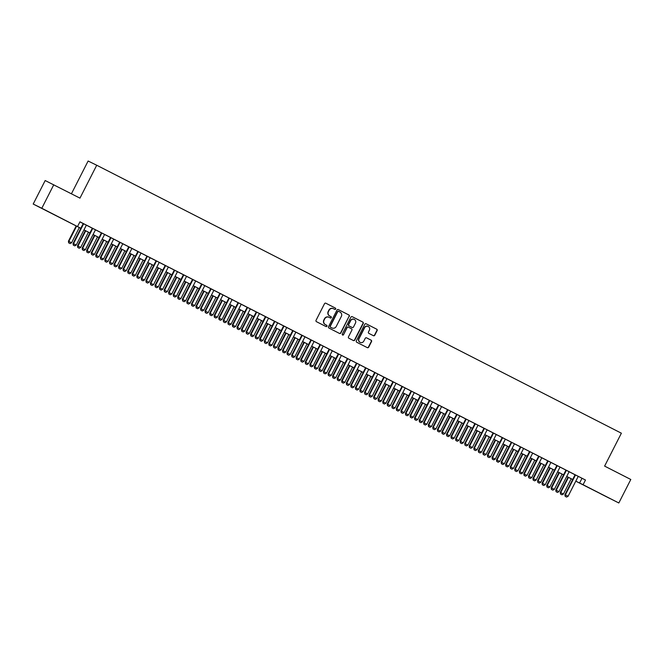 <?xml version="1.0" encoding="UTF-8"?>
<svg xmlns="http://www.w3.org/2000/svg" width="664" height="664" viewBox="0 0 664 664"><rect width="100%" height="100%" fill="white"/><g stroke="black" fill="none" stroke-linecap="round" stroke-linejoin="round"><path stroke-width="1" d="M335.677 309.05A0.722 0.705 116.1 0 0 335.378 308.079L325.883 303.232A1.037 1.004 116.1 0 0 324.513 303.697L316.056 320.305A1.037 1.004 116.1 0 0 316.479 321.683L325.974 326.539A0.722 0.705 116.1 0 0 326.929 326.207A0.722 0.705 116.1 0 0 326.638 325.244L325.41 324.613A3.312 3.212 116.1 0 1 324.049 320.197L324.754 318.82A3.312 3.212 116.1 0 1 329.12 317.326L330.348 317.956A0.722 0.705 116.1 0 0 331.303 317.624A0.722 0.705 116.1 0 0 331.004 316.662L329.776 316.031A3.312 3.212 116.1 0 1 328.423 311.623L329.128 310.237A3.312 3.212 116.1 0 1 333.494 308.743L334.722 309.374A0.722 0.705 116.1 0 0 335.677 309.05M334.556 309.291A0.722 0.705 116.1 0 0 335.444 308.934A0.722 0.705 116.1 0 0 335.146 307.963L325.8 303.191M325.817 326.447A0.722 0.705 116.1 0 0 326.696 326.09A0.722 0.705 116.1 0 0 326.406 325.128L325.41 324.613M330.182 317.873A0.722 0.705 116.1 0 0 331.07 317.517A0.722 0.705 116.1 0 0 330.772 316.545L329.776 316.031M600.87 493.933L610.017 498.564L600.87 493.933M47.526 211.31L56.672 215.941L47.526 211.31M373.392 335.693A1.037 1.004 116.1 0 0 374.762 335.229L377.135 330.572A1.037 1.004 116.1 0 0 376.712 329.186L366.154 323.8A1.037 1.004 116.1 0 0 364.793 324.264L356.336 340.873A1.037 1.004 116.1 0 0 356.759 342.259L367.308 347.646A1.037 1.004 116.1 0 0 368.669 347.181L371.541 341.545A1.037 1.004 116.1 0 0 371.118 340.167L366.603 337.86A1.037 1.004 116.1 0 0 366.586 337.86A1.037 1.004 116.1 0 0 365.233 338.333L363.814 341.122A2.772 2.689 116.1 0 1 360.203 342.383A2.772 2.689 116.1 0 1 359.033 338.681L364.602 327.742A2.772 2.689 116.1 0 1 368.213 326.481A2.772 2.689 116.1 0 1 369.383 330.191L368.454 332.008A1.037 1.004 116.1 0 0 368.877 333.386L373.392 335.693M80.809 228.291L33.2 204.047L45.177 180.542L79.962 198.138L96.72 165.236L621.38 433.202L604.614 466.103L630.8 479.483L618.823 502.98L575.788 481.176M53.767 184.758L41.799 208.264L80.817 228.267M565.238 496.381L566.608 497.079L565.238 496.381L564.931 494.688L575.09 474.752L573.638 474.021L585.465 480.022L79.946 221.817L77.547 226.524M585.465 480.022L583.075 484.72L618.823 502.98M349.33 316.371A1.037 1.004 116.1 0 0 348.899 314.985L338.349 309.598A1.037 1.004 116.1 0 0 336.988 310.063L328.522 326.671A1.037 1.004 116.1 0 0 328.954 328.049L339.503 333.444A1.037 1.004 116.1 0 0 340.864 332.979L349.098 316.255A1.037 1.004 116.1 0 0 348.666 314.877L338.267 309.565M352.252 316.703L362.81 322.09A1.037 1.004 116.1 0 1 363.233 323.468L354.767 340.076A1.037 1.004 116.1 0 1 353.414 340.549A1.037 1.004 116.1 0 0 353.414 340.549L348.89 338.233A1.037 1.004 116.1 0 1 348.467 336.856L351.895 330.124A1.037 1.004 116.1 0 0 351.472 328.738L348.476 327.211A1.037 1.004 116.1 0 0 347.114 327.676L343.537 334.689A0.722 0.705 116.1 0 1 342.591 335.021A0.722 0.705 116.1 0 1 342.292 334.05L350.891 317.168A1.037 1.004 116.1 0 1 352.244 316.695A1.037 1.004 116.1 0 0 352.244 316.695L352.227 316.686M83.232 223.536L73.073 243.472L76.219 245.074L86.378 225.137L87.822 225.876L79.912 221.876M92.337 228.184L82.178 248.12L85.332 249.722L95.483 229.794L96.927 230.532L86.361 225.171M113.693 239.106L95.467 229.819M128.758 246.825L113.685 239.123M118.914 268.422L120.284 269.119L118.914 268.422L119.03 266.936L121.761 268.331L131.92 248.402L133.364 249.141L127.322 246.062L128.766 246.8L118.615 266.729L119.03 266.936L129.19 247.008M146.976 256.13L136.427 250.718L137.871 251.457L127.72 271.385L128.144 271.593L138.295 251.656M137.133 277.726L138.502 278.423L137.133 277.726L137.249 276.241L139.98 277.635L150.139 257.707L151.583 258.445L145.54 255.366L146.985 256.105L136.834 276.033L137.249 276.241L147.4 256.312M146.246 282.383L147.607 283.08L146.246 282.383L146.354 280.897L149.093 282.291L159.244 262.363L160.688 263.102L154.646 260.022L156.09 260.761L145.939 280.689L146.354 280.897L156.513 260.96M155.351 287.031L156.721 287.728L155.351 287.031L155.467 285.545L158.198 286.939L168.349 267.011L169.801 267.75L163.751 264.67L165.203 265.409L155.044 285.337L155.467 285.545L165.618 265.617M174.317 270.057L164.157 289.994L167.303 291.596L177.462 271.667L178.906 272.406L168.341 267.044M183.422 274.705L173.262 294.642L176.417 296.244L186.567 276.315L188.02 277.054L183.422 274.722M201.624 284.043L186.559 276.349M204.786 285.628L200.188 283.279L201.632 284.026L191.481 303.946L191.896 304.153L202.055 284.225M219.842 293.347L204.769 285.653M228.947 297.995L218.406 292.592L219.85 293.33L209.7 313.25L210.114 313.458L220.274 293.529M238.061 302.651L227.511 297.24L228.964 297.978L218.805 317.907L219.228 318.114L229.379 298.178M241.215 304.236L236.625 301.896L238.069 302.635L227.918 322.555L228.333 322.762L238.492 302.834M237.33 328.904L238.691 329.601L237.33 328.904L237.446 327.418L240.177 328.813L250.328 308.884L251.781 309.623L245.73 306.544L247.174 307.283L237.023 327.211L237.446 327.418L247.597 307.482M259.433 313.541L256.287 311.939M265.401 316.579L255.242 336.515L258.396 338.117L268.546 318.189L269.991 318.928L259.425 313.566M277.652 322.845L274.506 321.243M292.708 330.564L277.643 322.87M301.821 335.22L291.272 329.809L292.724 330.547L282.565 350.467L282.988 350.675L293.139 330.747M310.926 339.868L300.385 334.457L301.829 335.195L291.679 355.124L292.094 355.331L302.253 335.403M320.04 344.525L310.935 339.852M329.145 349.173L318.604 343.761L320.048 344.5L309.897 364.428L310.312 364.636L320.463 344.707M329.161 349.148L319.002 369.084L322.156 370.678L332.307 350.75L333.751 351.488L329.153 349.156M328.414 375.426L329.784 376.123L328.414 375.426L328.531 373.94L331.261 375.334L341.412 355.406L342.865 356.145L336.814 353.065L338.267 353.804L328.107 373.732L328.531 373.94L338.681 354.012M347.38 358.452L337.221 378.389L340.366 379.982L350.526 360.054L351.97 360.793L341.404 355.431M356.485 363.1L346.326 383.037L349.48 384.639L359.631 364.71L361.083 365.449L350.509 360.087M365.598 367.756L355.439 387.693L358.585 389.287L368.744 369.358L370.188 370.097L359.622 364.735M377.849 374.023L368.727 369.392M392.905 381.742L377.833 374.039M383.07 403.338L384.431 404.036L383.07 403.338L383.178 401.853L385.917 403.247L396.068 383.319L397.512 384.058L391.469 380.978L392.914 381.717L382.763 401.645L383.178 401.853L393.337 381.924M411.124 391.046L400.575 385.635L402.027 386.373L391.868 406.302L392.291 406.501L402.442 386.572M401.28 412.643L402.65 413.34L401.28 412.643L401.396 411.157L404.127 412.551L414.286 392.623L415.73 393.362L409.688 390.283L411.132 391.021L400.981 410.95L401.396 411.157L411.555 391.229M410.393 417.291L411.755 417.988L410.393 417.291L410.51 415.805L413.24 417.208L423.391 397.271L424.844 398.01L418.793 394.939L420.237 395.678L410.086 415.606L410.51 415.805L420.661 395.877M419.499 421.947L420.868 422.644L419.499 421.947L419.615 420.461L422.346 421.856L432.505 401.927L433.949 402.666L427.906 399.587L429.351 400.326L419.2 420.254L419.615 420.461L429.766 400.533M438.464 404.974L428.305 424.91L431.459 426.512L441.61 406.575L443.054 407.314L432.488 401.952M447.569 409.622L437.41 429.558L440.564 431.16L450.715 411.232L452.167 411.971L441.593 406.609M465.771 418.959L450.707 411.257M468.933 420.544L464.335 418.195L465.788 418.934L455.629 438.862L456.052 439.07L466.203 419.142M483.99 428.263L468.925 420.561M474.154 449.86L475.515 450.557L474.154 449.86L474.262 448.374L477.001 449.769L487.152 429.84L488.604 430.579L482.554 427.5L483.998 428.239L473.847 448.167L474.262 448.374L484.421 428.446M502.208 437.568L491.659 432.156L493.111 432.895L482.96 452.823L483.375 453.022L493.526 433.094M511.313 442.216L500.772 436.804L502.216 437.543L492.065 457.471L492.481 457.679L502.64 437.75M501.478 463.812L502.847 464.518L501.478 463.812L501.594 462.327L504.325 463.729L514.476 443.793L515.928 444.54L509.877 441.46L511.33 442.199L501.171 462.127L501.594 462.327L511.745 442.398M523.581 448.457L518.991 446.108L520.435 446.847L510.284 466.775L510.699 466.983L520.858 447.055M529.548 451.495L519.389 471.432L522.543 473.034L532.694 453.097L534.146 453.844L523.572 448.474M541.799 457.762L538.653 456.151M556.864 465.481L541.791 457.778M575.074 474.785L555.419 464.717L556.872 465.456L546.713 485.384L547.136 485.591L557.287 465.663M131.904 248.427L137.863 251.473M150.122 257.732L156.082 260.778M159.227 262.388L165.195 265.434M177.446 271.692L183.405 274.738M241.206 304.261L247.166 307.299M250.311 308.909L256.279 311.956M268.53 318.214L274.498 321.26M332.291 350.783L338.25 353.829M396.051 383.344L402.01 386.39M414.27 392.648L420.229 395.694M423.375 397.304L429.342 400.351M487.135 429.865L493.103 432.911M514.467 443.826L520.427 446.872M532.677 453.13L538.645 456.176M96.72 165.236L88.121 161.02L71.43 193.78M33.2 204.047L41.799 208.264M575.796 481.151L583.075 484.72M572.667 479.508L566.707 476.461M557.611 471.789L563.57 474.835L557.602 471.814M554.448 470.203L548.489 467.157M539.392 462.484L545.36 465.53L539.384 462.509M536.238 460.899L530.27 457.853M527.125 456.251L521.165 453.205M518.02 451.595L512.06 448.549L518.028 451.57M508.906 446.947L502.947 443.901M499.801 442.29L493.842 439.244L499.809 442.265M490.688 437.642L484.728 434.596M481.583 432.986L475.623 429.94M466.526 425.267L472.486 428.313L466.51 425.292M463.364 423.682L457.405 420.636M454.259 419.034L448.3 415.988M445.146 414.377L439.186 411.331M436.041 409.729L430.081 406.683M426.935 405.073L420.968 402.027L426.944 405.048M417.822 400.425L411.863 397.379M408.717 395.769L402.749 392.723L408.725 395.744M399.603 391.121L393.644 388.075M384.547 383.394L390.507 386.44L384.539 383.418M375.442 378.746L381.402 381.783L375.426 378.771M366.329 374.089L372.296 377.135L366.32 374.114M363.175 372.512L357.207 369.466M354.061 367.856L348.102 364.81M344.956 363.2L338.997 360.162M335.843 358.552L329.883 355.506L335.859 358.527M326.738 353.895L320.778 350.858L326.754 353.87M317.633 349.247L311.665 346.201L317.641 349.222M308.519 344.591L302.56 341.553M293.463 336.872L299.423 339.918L293.447 336.897M290.301 335.287L284.341 332.249M275.245 327.568L281.204 330.614L275.236 327.593M272.082 325.982L266.123 322.945M262.977 321.334L257.018 318.288M253.872 316.678L247.904 313.64M244.759 312.03L238.799 308.984M235.654 307.374L229.694 304.336L235.662 307.349M226.54 302.726L220.581 299.68M217.435 298.07L211.476 295.032M202.379 290.351L208.338 293.397L202.362 290.375M199.217 288.765L193.257 285.719M184.16 281.046L190.12 284.092L184.144 281.071M180.998 279.461L175.039 276.415M171.893 274.813L165.934 271.767M162.78 270.157L156.82 267.111L162.796 270.132M153.674 265.509L147.715 262.463M144.569 260.852L138.602 257.806L144.578 260.827M135.456 256.204L129.497 253.158M120.4 248.477L126.359 251.523L120.383 248.502M111.295 243.829L117.254 246.875L111.278 243.854M102.181 239.173L108.141 242.219L102.173 239.198M93.076 234.525L99.036 237.571L93.06 234.55M89.914 232.939L83.954 229.893M83.963 229.868L89.93 232.915M129.505 253.133L135.473 256.179M147.723 262.438L153.691 265.484M165.942 271.742L171.901 274.788M175.055 276.39L181.015 279.436M193.265 285.694L199.233 288.74M211.484 294.999L217.443 298.045M220.597 299.655L226.557 302.701M238.816 308.959L244.775 312.005M247.921 313.607L253.88 316.653M257.026 318.263L262.994 321.31M266.139 322.911L272.099 325.958M284.358 332.216L290.317 335.262M302.568 341.52L308.536 344.566M339.005 360.137L344.965 363.175M348.119 364.785L354.078 367.831M357.224 369.441L363.183 372.479M393.661 388.05L399.62 391.088M411.879 397.354L417.839 400.392M430.089 406.658L436.057 409.696M439.203 411.306L445.162 414.353M448.308 415.963L454.267 419.001M457.421 420.611L463.381 423.657M475.631 429.915L481.599 432.961M484.745 434.571L490.704 437.618M502.963 443.876L508.923 446.922M521.182 453.18L527.141 456.226M530.287 457.828L536.246 460.874M548.505 467.132L554.465 470.178M566.724 476.437L572.683 479.483M581.988 478.312L579.589 483.01M333.403 308.702L333.262 308.627A3.312 3.212 116.1 0 0 333.212 308.611A3.312 3.212 116.1 0 0 328.896 310.121L329.128 310.237M329.543 315.923A3.312 3.212 116.1 0 1 328.19 311.507L328.896 310.121M329.029 317.284L328.887 317.209A3.312 3.212 116.1 0 0 324.522 318.703L324.754 318.82M325.177 324.505A3.312 3.212 116.1 0 1 323.816 320.089L324.522 318.703M339.354 333.361A1.037 1.004 116.1 0 0 340.632 332.863L349.098 316.255M338.681 311.391A0.722 0.705 116.1 0 0 337.727 311.723L330.298 326.298A0.722 0.705 116.1 0 0 330.589 327.261L331.892 327.925A3.312 3.212 116.1 0 0 336.25 326.431L341.329 316.471A3.312 3.212 116.1 0 0 339.976 312.055L338.433 311.275A0.722 0.705 116.1 0 0 337.495 311.607L337.727 311.723M331.743 327.858A3.312 3.212 116.1 0 1 331.66 327.808L330.357 327.153A0.722 0.705 116.1 0 1 330.066 326.182L337.495 311.607M352.177 316.662L362.81 322.09M353.256 340.466A1.037 1.004 116.1 0 0 354.534 339.96L363 323.351A1.037 1.004 116.1 0 0 362.577 321.974M348.451 327.194L348.243 327.095A1.037 1.004 116.1 0 0 348.226 327.095A1.037 1.004 116.1 0 0 346.882 327.568L343.537 334.689M342.483 334.955A0.722 0.705 116.1 0 0 343.305 334.573M355.456 323.136A2.772 2.689 116.1 0 0 354.286 319.425A2.772 2.689 116.1 0 0 350.675 320.687L348.708 324.538A1.037 1.004 116.1 0 0 349.131 325.924L352.127 327.452A1.037 1.004 116.1 0 0 353.497 326.987L355.456 323.136M354.169 319.367A2.772 2.689 116.1 0 0 350.443 320.571L350.675 320.687M352.144 327.46L351.912 327.344A1.037 1.004 116.1 0 0 351.928 327.352A1.037 1.004 116.1 0 1 351.895 327.335L348.899 325.808A1.037 1.004 116.1 0 1 348.476 324.43L350.443 320.571M368.097 326.422A2.772 2.689 116.1 0 0 364.37 327.626L364.602 327.742M360.087 342.325A2.772 2.689 116.1 0 1 358.801 338.565L364.37 327.626M367.159 347.562A1.037 1.004 116.1 0 0 368.437 347.064L371.309 341.437A1.037 1.004 116.1 0 0 370.885 340.059L366.52 337.827M373.243 335.619A1.037 1.004 116.1 0 0 374.529 335.113L376.903 330.456A1.037 1.004 116.1 0 0 376.48 329.078L366.08 323.766M76.194 225.934L68.425 241.19L71.571 242.792L79.34 227.544M68.658 242.85L70.094 243.58L68.658 242.85L68.425 241.19M76.609 226.15L68.84 241.397L68.724 242.883M71.571 242.792L70.094 243.58M73.372 245.157L74.741 245.854L73.372 245.157L73.488 243.671L83.639 223.743M74.741 245.854L76.219 245.074M73.073 243.472L73.306 245.124M85.307 230.591L77.53 245.846L80.684 247.44L88.453 232.192M77.763 247.498L79.199 248.228L77.763 247.498L77.53 245.846M85.722 230.798L77.954 246.045L77.837 247.531M80.684 247.44L79.199 248.228M94.412 235.239L86.644 250.494L89.789 252.096L97.558 236.849M86.876 252.154L88.312 252.884L86.876 252.154L86.644 250.494M94.828 235.454L87.059 250.702L86.942 252.187M89.789 252.096L88.312 252.884M103.526 239.895L95.749 255.15L98.903 256.752L106.672 241.497M95.981 256.802L97.417 257.532L95.981 256.802L95.749 255.15M103.941 240.102L96.164 255.349L96.056 256.835M98.903 256.752L97.417 257.532M112.631 244.543L104.854 259.798L108.008 261.4L115.777 246.153M105.095 261.458L106.53 262.189L105.095 261.458L104.854 259.798M113.046 244.759L105.277 260.006L105.161 261.491M108.008 261.4L106.53 262.189M82.485 249.813L83.847 250.511L82.485 249.813L82.593 248.328L92.752 228.399M83.847 250.511L85.332 249.722M82.178 248.12L82.411 249.78M91.59 254.461L92.96 255.167L91.59 254.461L91.283 252.776L101.443 232.84M104.597 234.442L94.437 254.378L91.707 252.976L101.858 233.047M92.96 255.167L94.437 254.378M91.283 252.776L91.524 254.428M100.704 259.118L102.065 259.815L100.704 259.118L100.397 257.424L110.556 237.488M113.702 239.098L103.551 259.026L100.812 257.632L110.971 237.704M102.065 259.815L103.551 259.026M100.397 257.424L100.629 259.084M109.809 263.766L111.178 264.471L109.809 263.766L109.502 262.081L119.661 242.144M122.807 243.746L112.656 263.683L109.925 262.28L120.076 242.352M111.178 264.471L112.656 263.683M109.502 262.081L109.743 263.732M121.736 249.199L113.967 264.455L117.113 266.056L124.89 250.801M114.2 266.106L115.636 266.837L114.2 266.106L113.967 264.455M122.151 249.407L114.382 264.654L114.274 266.139M117.113 266.056L115.636 266.837M120.284 269.119L121.761 268.331M118.615 266.729L118.848 268.389M130.85 253.847L123.072 269.103L126.226 270.704L133.995 255.457M123.313 270.763L124.749 271.493L123.313 270.763L123.072 269.103M131.264 254.063L123.496 269.31L123.379 270.796M126.226 270.704L124.749 271.493M129.389 273.776L127.953 273.037L129.389 273.776L130.874 272.987L141.025 253.05M128.028 273.07L128.144 271.593L130.874 272.987M127.72 271.385L127.953 273.037M139.955 258.503L132.186 273.759L135.332 275.361L143.1 260.105M132.418 275.411L133.854 276.141L132.418 275.411L132.186 273.759M140.37 258.711L132.601 273.958L132.485 275.444M135.332 275.361L133.854 276.141M138.502 278.423L139.98 277.635M136.834 276.033L137.066 277.693M149.068 263.151L141.291 278.407L144.445 280.009L152.214 264.762M141.523 280.067L142.959 280.797L141.523 280.067L141.291 278.407M149.483 263.367L141.706 278.614L141.598 280.1M144.445 280.009L142.959 280.797M147.607 283.08L149.093 282.291M145.939 280.689L146.171 282.341M158.173 267.808L150.404 283.063L153.55 284.665L161.319 269.41M150.637 284.715L152.073 285.445L150.637 284.715L150.404 283.063M158.588 268.015L150.819 283.262L150.703 284.748M153.55 284.665L152.073 285.445M156.721 287.728L158.198 286.939M155.044 285.337L155.285 286.997M167.278 272.456L159.509 287.711L162.663 289.313L170.432 274.066M159.742 289.371L161.178 290.102L159.742 289.371L159.509 287.711M167.693 272.672L159.924 287.919L159.816 289.404M162.663 289.313L161.178 290.102M164.464 291.687L165.826 292.384L164.464 291.687L164.572 290.201L174.732 270.265M165.826 292.384L167.303 291.596M164.157 289.994L164.39 291.645M176.392 277.112L168.614 292.368L171.768 293.969L179.537 278.714M168.855 294.019L170.291 294.75L168.855 294.019L168.614 292.368M176.807 277.32L169.038 292.567L168.922 294.052M171.768 293.969L170.291 294.75M173.57 296.335L174.939 297.032L173.57 296.335L173.686 294.849L183.837 274.921M174.939 297.032L176.417 296.244M173.262 294.642L173.503 296.302M185.497 281.76L177.728 297.016L180.874 298.617L188.651 283.37M177.96 298.675L179.396 299.406L177.96 298.675L177.728 297.016M185.912 281.976L178.143 297.223L178.027 298.709M180.874 298.617L179.396 299.406M182.675 300.991L184.044 301.688L182.675 300.991L182.376 299.298L192.535 279.361M195.681 280.972L185.522 300.9L182.791 299.505L192.95 279.569M184.044 301.688L185.522 300.9M182.376 299.298L182.608 300.95M194.61 286.416L186.833 301.672L189.987 303.274L197.756 288.018M187.065 303.323L188.501 304.062L187.065 303.323L186.833 301.672M195.025 286.624L187.256 301.871L187.14 303.357M189.987 303.274L188.501 304.062M193.149 306.336L191.713 305.606L193.149 306.336L194.635 305.548L204.786 285.62M191.788 305.639L191.896 304.153L194.635 305.548M191.481 303.946L191.713 305.606M203.715 291.064L195.946 306.32L199.092 307.922L206.861 292.675M196.179 307.98L197.615 308.71L196.179 307.98L195.946 306.32M204.13 291.28L196.361 306.527L196.245 308.013M199.092 307.922L197.615 308.71M200.893 310.296L202.263 310.993L200.893 310.296L200.594 308.602L210.745 288.666M213.899 290.276L203.74 310.204L201.009 308.81L211.16 288.873M202.263 310.993L203.74 310.204M200.594 308.602L200.827 310.254M212.829 295.721L205.052 310.976L208.205 312.578L215.974 297.323M205.284 312.628L206.72 313.366L205.284 312.628L205.052 310.976M213.244 295.928L205.466 311.175L205.359 312.661M208.205 312.578L206.72 313.366M211.368 315.641L209.932 314.91L211.368 315.641L212.853 314.852L223.004 294.924M210.007 314.943L210.114 313.458L212.853 314.852M209.7 313.25L209.932 314.91M221.934 300.369L214.157 315.624L217.311 317.226L225.079 301.979M214.397 317.284L215.833 318.014L214.397 317.284L214.157 315.624M222.349 300.584L214.58 315.832L214.464 317.317M217.311 317.226L215.833 318.014M220.481 320.297L219.045 319.558L220.481 320.297L221.959 319.508L232.109 299.58M219.112 319.6L219.228 318.114L221.959 319.508M218.805 317.907L219.045 319.558M231.039 305.025L223.27 320.28L226.416 321.882L234.193 306.627M223.502 321.932L224.938 322.671L223.502 321.932L223.27 320.28M231.454 305.232L223.685 320.488L223.577 321.965M226.416 321.882L224.938 322.671M229.586 324.945L228.15 324.215L229.586 324.945L231.064 324.156L241.223 304.228M228.217 324.248L228.333 322.762L231.064 324.156M227.918 322.555L228.15 324.215M240.152 309.673L232.375 324.928L235.529 326.53L243.298 311.283M232.616 326.588L234.052 327.319L232.616 326.588L232.375 324.928M240.567 309.889L232.798 325.136L232.682 326.622M235.529 326.53L234.052 327.319M238.691 329.601L240.177 328.813M237.023 327.211L237.256 328.871M249.257 314.329L241.488 329.585L244.634 331.187L252.403 315.931M241.721 331.236L243.157 331.975L241.721 331.236L241.488 329.585M249.672 314.537L241.903 329.792L241.787 331.278M244.634 331.187L243.157 331.975M246.435 333.552L247.805 334.249L246.435 333.552L246.136 331.859L256.287 311.922M259.441 313.532L249.282 333.461L246.552 332.066L256.702 312.138M247.805 334.249L249.282 333.461M246.136 331.859L246.369 333.519M258.371 318.977L250.594 334.233L253.748 335.835L261.516 320.587M250.826 335.893L252.262 336.623L250.826 335.893L250.594 334.233M258.786 319.193L251.017 334.44L250.901 335.926M253.748 335.835L252.262 336.623M255.549 338.208L256.91 338.906L255.549 338.208L255.657 336.723L265.816 316.794M256.91 338.906L258.396 338.117M255.242 336.515L255.474 338.175M267.476 323.634L259.707 338.889L262.853 340.491L270.621 325.236M259.939 340.541L261.375 341.279L259.939 340.541L259.707 338.889M267.891 323.841L260.122 339.096L260.006 340.582M262.853 340.491L261.375 341.279M264.654 342.856L266.023 343.554L264.654 342.856L264.347 341.163L274.506 321.227M277.66 322.837L267.501 342.765L264.77 341.371L274.921 321.442M266.023 343.554L267.501 342.765M264.347 341.163L264.587 342.823M276.589 328.282L268.812 343.537L271.966 345.139L279.735 329.892M269.044 345.197L270.48 345.927L269.044 345.197L268.812 343.537M276.996 328.497L269.227 343.744L269.119 345.23M271.966 345.139L270.48 345.927M273.767 347.513L275.128 348.21L273.767 347.513L273.46 345.819L283.619 325.883M286.765 327.493L276.606 347.421L273.875 346.027L284.034 326.099M275.128 348.21L276.606 347.421M273.46 345.819L273.692 347.479M285.694 332.938L277.917 348.193L281.071 349.795L288.84 334.54M278.158 349.845L279.594 350.584L278.158 349.845L277.917 348.193M286.109 333.145L278.341 348.401L278.224 349.887M281.071 349.795L279.594 350.584M284.242 352.858L282.806 352.127L284.242 352.858L285.719 352.069L295.87 332.141M282.872 352.161L282.988 350.675L285.719 352.069M282.565 350.467L282.806 352.127M294.799 337.586L287.031 352.841L290.176 354.443L297.953 339.196M287.263 354.501L288.699 355.232L287.263 354.501L287.031 352.841M295.214 337.802L287.446 353.049L287.329 354.534M290.176 354.443L288.699 355.232M293.347 357.514L291.911 356.784L293.347 357.514L294.824 356.726L304.983 336.797M291.977 356.817L292.094 355.331L294.824 356.726M291.679 355.124L291.911 356.784M303.913 342.242L296.136 357.498L299.29 359.099L307.058 343.852M296.376 359.149L297.812 359.888L296.376 359.149L296.136 357.498M304.328 342.45L296.559 357.705L296.443 359.191M299.29 359.099L297.812 359.888M313.018 346.89L305.249 362.146L308.395 363.748L316.164 348.5M305.481 363.806L306.917 364.536L305.481 363.806L305.249 362.146M313.433 347.106L305.664 362.353L305.548 363.839M308.395 363.748L306.917 364.536M322.131 351.546L314.354 366.802L317.508 368.404L325.277 353.157M314.587 368.454L316.022 369.192L314.587 368.454L314.354 366.802M322.546 351.754L314.769 367.009L314.661 368.495M317.508 368.404L316.022 369.192M301.091 361.465L302.452 362.162L301.091 361.465L300.784 359.78L310.943 339.843M314.089 341.445L303.938 361.374L301.207 359.979L311.358 340.051M302.452 362.162L303.938 361.374M300.784 359.78L301.016 361.432M311.565 366.818L310.129 366.088L311.565 366.818L313.043 366.03L323.202 346.102M310.196 366.121L310.312 364.636L313.043 366.03M309.897 364.428L310.129 366.088M319.309 370.769L320.671 371.466L319.309 370.769L319.417 369.284L329.576 349.355M320.671 371.466L322.156 370.678M319.002 369.084L319.235 370.736M331.236 356.194L323.459 371.45L326.613 373.052L334.382 357.805M323.7 373.11L325.136 373.84L323.7 373.11L323.459 371.45M331.651 356.41L323.883 371.657L323.766 373.143M326.613 373.052L325.136 373.84M329.784 376.123L331.261 375.334M328.107 373.732L328.348 375.392M340.341 360.851L332.573 376.106L335.727 377.708L343.495 362.461M332.805 377.766L334.241 378.497L332.805 377.766L332.573 376.106M340.757 361.058L332.988 376.314L332.88 377.799M335.727 377.708L334.241 378.497M337.519 380.074L338.889 380.771L337.519 380.074L337.636 378.588L347.795 358.66M338.889 380.771L340.366 379.982M337.221 378.389L337.453 380.04M349.455 365.499L341.678 380.754L344.832 382.356L352.601 367.109M341.918 382.414L343.354 383.145L341.918 382.414L341.678 380.754M349.87 365.715L342.101 380.962L341.985 382.447M344.832 382.356L343.354 383.145M346.633 384.73L348.002 385.427L346.633 384.73L346.749 383.244L356.9 363.316M348.002 385.427L349.48 384.639M346.326 383.037L346.567 384.697M358.56 370.155L350.791 385.411L353.937 387.012L361.706 371.765M351.024 387.07L352.459 387.801L351.024 387.07L350.791 385.411M358.975 370.363L351.206 385.618L351.09 387.104M353.937 387.012L352.459 387.801M355.738 389.378L357.107 390.075L355.738 389.378L355.854 387.892L366.005 367.964M357.107 390.075L358.585 389.287M355.439 387.693L355.672 389.345M367.673 374.803L359.896 390.058L363.05 391.66L370.819 376.413M360.129 391.718L361.565 392.449L360.129 391.718L359.896 390.058M368.088 375.019L360.32 390.266L360.203 391.752M363.05 391.66L361.565 392.449M364.851 394.034L366.213 394.731L364.851 394.034L364.544 392.341L374.703 372.404M377.849 374.015L367.698 393.943L364.959 392.548L375.118 372.62M366.213 394.731L367.698 393.943M364.544 392.341L364.777 394.001M376.778 379.459L369.01 394.715L372.155 396.317L379.924 381.07M369.242 396.375L370.678 397.105L369.242 396.375L369.01 394.715M377.193 379.667L369.425 394.922L369.308 396.408M372.155 396.317L370.678 397.105M373.957 398.682L375.326 399.379L373.957 398.682L373.649 396.997L383.809 377.061M386.963 378.663L376.803 398.591L374.073 397.197L384.224 377.268M375.326 399.379L376.803 398.591M373.649 396.997L373.89 398.649M385.892 384.107L378.115 399.363L381.269 400.965L389.038 385.718M378.347 401.023L379.783 401.753L378.347 401.023L378.115 399.363M386.307 384.323L378.53 399.57L378.422 401.056M381.269 400.965L379.783 401.753M384.431 404.036L385.917 403.247M382.763 401.645L382.995 403.305M394.997 388.764L387.22 404.019L390.374 405.621L398.143 390.374M387.461 405.679L388.897 406.409L387.461 405.679L387.22 404.019M395.412 388.971L387.643 404.227L387.527 405.712M390.374 405.621L388.897 406.409M393.544 408.684L392.109 407.953L393.544 408.684L395.022 407.895L405.173 387.967M392.175 407.986L392.291 406.501L395.022 407.895M391.868 406.302L392.109 407.953M404.102 393.412L396.333 408.675L399.479 410.269L407.256 395.022M396.566 410.327L398.002 411.058L396.566 410.327L396.333 408.675M404.517 393.627L396.748 408.875L396.64 410.36M399.479 410.269L398.002 411.058M402.65 413.34L404.127 412.551M400.981 410.95L401.214 412.61M413.216 398.068L405.438 413.323L408.592 414.925L416.361 399.678M405.679 414.983L407.115 415.714L405.679 414.983L405.438 413.323M413.63 398.276L405.862 413.531L405.745 415.017M408.592 414.925L407.115 415.714M411.755 417.988L413.24 417.208M410.086 415.606L410.319 417.258M422.321 402.716L414.552 417.98L417.697 419.573L425.466 404.326M414.784 419.631L416.22 420.362L414.784 419.631L414.552 417.98M422.736 402.932L414.967 418.179L414.851 419.665M417.697 419.573L416.22 420.362M420.868 422.644L422.346 421.856M419.2 420.254L419.432 421.914M431.434 407.372L423.657 422.628L426.811 424.23L434.58 408.982M423.889 424.288L425.325 425.018L423.889 424.288L423.657 422.628M431.849 407.588L424.072 422.835L423.964 424.321M426.811 424.23L425.325 425.018M428.612 426.595L429.973 427.292L428.612 426.595L428.72 425.109L438.879 405.181M429.973 427.292L431.459 426.512M428.305 424.91L428.537 426.562M440.539 412.02L432.77 427.284L435.916 428.878L443.685 413.63M433.003 428.936L434.439 429.666L433.003 428.936L432.77 427.284M440.954 412.236L433.185 427.483L433.069 428.969M435.916 428.878L434.439 429.666M437.717 431.251L439.087 431.949L437.717 431.251L437.833 429.766L447.984 409.837M439.087 431.949L440.564 431.16M437.41 429.558L437.651 431.218M449.644 416.677L441.875 431.932L445.029 433.534L452.798 418.287M442.108 433.592L443.544 434.322L442.108 433.592L441.875 431.932M450.059 416.892L442.29 432.139L442.183 433.625M445.029 433.534L443.544 434.322M446.83 435.899L448.192 436.597L446.83 435.899L446.523 434.214L456.683 414.278M459.828 415.88L449.669 435.816L446.938 434.414L457.098 414.485M448.192 436.597L449.669 435.816M446.523 434.214L446.756 435.866M458.758 421.333L450.981 436.588L454.134 438.182L461.903 422.935M451.221 438.24L452.657 438.97L451.221 438.24L450.981 436.588M459.173 421.54L451.404 436.787L451.288 438.273M454.134 438.182L452.657 438.97M457.305 441.253L455.869 440.522L457.305 441.253L458.782 440.464L468.933 420.536M455.936 440.556L456.052 439.07L458.782 440.464M455.629 438.862L455.869 440.522M467.863 425.981L460.094 441.236L463.24 442.838L471.017 427.591M460.326 442.896L461.762 443.627L460.326 442.896L460.094 441.236M468.278 426.197L460.509 441.444L460.393 442.929M463.24 442.838L461.762 443.627M465.041 445.204L466.41 445.901L465.041 445.204L464.742 443.519L474.901 423.582M478.047 425.184L467.888 445.121L465.157 443.718L475.316 423.79M466.41 445.901L467.888 445.121M464.742 443.519L464.974 445.171M476.976 430.637L469.199 445.893L472.353 447.486L480.122 432.239M469.431 447.544L470.867 448.275L469.431 447.544L469.199 445.893M477.391 430.845L469.622 446.092L469.506 447.577M472.353 447.486L470.867 448.275M475.515 450.557L477.001 449.769M473.847 448.167L474.079 449.827M486.081 435.285L478.312 450.541L481.458 452.142L489.227 436.895M478.545 452.201L479.981 452.931L478.545 452.201L478.312 450.541M486.496 435.501L478.727 450.748L478.611 452.234M481.458 452.142L479.981 452.931M484.629 455.214L483.193 454.475L484.629 455.214L486.106 454.425L496.265 434.488M483.259 454.508L483.375 453.022L486.106 454.425M482.96 452.823L483.193 454.475M495.195 439.941L487.417 455.197L490.571 456.799L498.34 441.543M487.65 456.849L489.086 457.579L487.65 456.849L487.417 455.197M495.61 440.149L487.832 455.396L487.725 456.882M490.571 456.799L489.086 457.579M493.734 459.861L492.298 459.131L493.734 459.861L495.219 459.073L505.37 439.145M492.373 459.164L492.481 457.679L495.219 459.073M492.065 457.471L492.298 459.131M504.3 444.589L496.523 459.845L499.677 461.447L507.445 446.2M496.763 461.505L498.199 462.235L496.763 461.505L496.523 459.845M504.715 444.805L496.946 460.052L496.83 461.538M499.677 461.447L498.199 462.235M502.847 464.518L504.325 463.729M501.171 462.127L501.411 463.779M513.405 449.246L505.636 464.501L508.782 466.103L516.559 450.848M505.868 466.153L507.304 466.883L505.868 466.153L505.636 464.501M513.82 449.453L506.051 464.7L505.943 466.186M508.782 466.103L507.304 466.883M511.952 469.166L510.516 468.435L511.952 469.166L513.43 468.377L523.589 448.449M510.583 468.469L510.699 466.983L513.43 468.377M510.284 466.775L510.516 468.435M522.518 453.894L514.741 469.149L517.895 470.751L525.664 455.504M514.982 470.809L516.418 471.54L514.982 470.809L514.741 469.149M522.933 454.11L515.164 469.357L515.048 470.842M517.895 470.751L516.418 471.54M519.696 473.117L521.057 473.822L519.696 473.117L519.812 471.639L529.963 451.703M521.057 473.822L522.543 473.034M519.389 471.432L519.621 473.083M531.623 458.55L523.854 473.805L527 475.407L534.769 460.152M524.087 475.457L525.523 476.188L524.087 475.457L523.854 473.805M532.038 458.758L524.269 474.005L524.153 475.49M527 475.407L525.523 476.188M528.801 477.773L530.171 478.47L528.801 477.773L528.502 476.08L538.653 456.143M541.807 457.753L531.648 477.682L528.918 476.287L539.068 456.359M530.171 478.47L531.648 477.682M528.502 476.08L528.735 477.74M540.737 463.198L532.96 478.454L536.114 480.055L543.882 464.808M533.192 480.113L534.628 480.844L533.192 480.113L532.96 478.454M541.152 463.414L533.383 478.661L533.267 480.147M536.114 480.055L534.628 480.844M537.915 482.429L539.276 483.126L537.915 482.429L537.608 480.736L547.767 460.799M550.913 462.41L540.762 482.338L538.023 480.944L548.182 461.007M539.276 483.126L540.762 482.338M537.608 480.736L537.84 482.388M549.842 467.854L542.073 483.11L545.219 484.712L552.987 469.456M542.305 484.761L543.741 485.492L542.305 484.761L542.073 483.11M550.257 468.062L542.488 483.309L542.372 484.795M545.219 484.712L543.741 485.492M548.389 487.774L546.953 487.044L548.389 487.774L549.867 486.986L560.026 467.058M547.02 487.077L547.136 485.591L549.867 486.986M546.713 485.384L546.953 487.044M558.955 472.502L551.178 487.758L554.332 489.36L562.101 474.113M551.41 489.418L552.846 490.148L551.41 489.418L551.178 487.758M559.362 472.718L551.593 487.965L551.485 489.451M554.332 489.36L552.846 490.148M556.133 491.733L557.494 492.431L556.133 491.733L555.826 490.04L565.985 470.104M569.131 471.714L558.972 491.642L556.241 490.248L566.4 470.311M557.494 492.431L558.972 491.642M555.826 490.04L556.058 491.692M568.06 477.159L560.283 492.414L563.437 494.016L571.206 478.761M560.524 494.066L561.96 494.796L560.524 494.066L560.283 492.414M568.475 477.366L560.706 492.613L560.59 494.099M563.437 494.016L561.96 494.796M578.236 476.362L568.085 496.29L565.354 494.896L575.505 474.967M566.608 497.079L568.085 496.29M564.931 494.688L565.172 496.348"/></g></svg>
